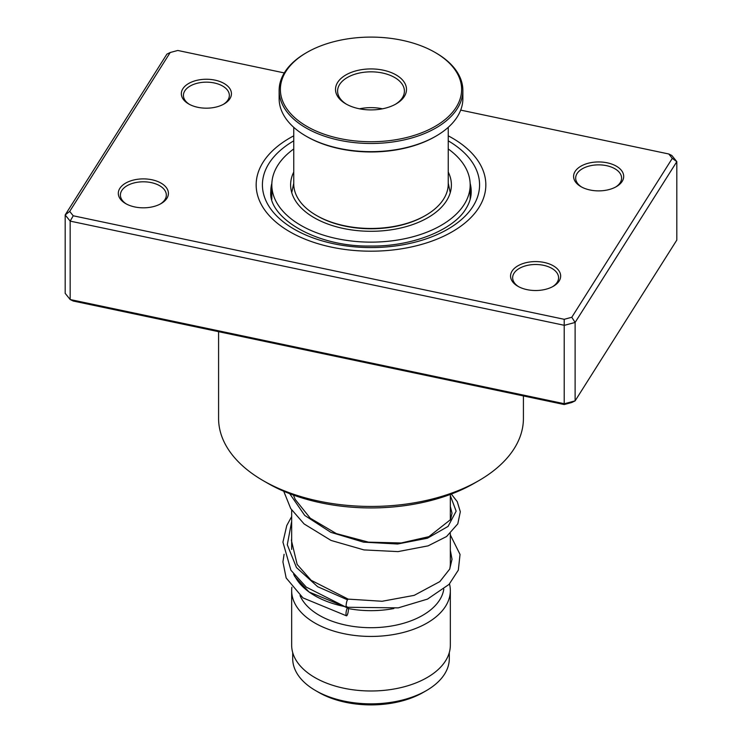<?xml version="1.0" encoding="UTF-8"?>
<svg xmlns="http://www.w3.org/2000/svg" width="742" height="742" viewBox="0 0 742 742"><rect width="100%" height="100%" fill="white"/><g stroke="black" fill="none" stroke-linecap="round" stroke-linejoin="round"><path stroke-width="1.11" d="M449.3 652.589L449.3 658.646A78.3 45.206 180 0 1 426.362 690.607L423.265 692.397A73.912 42.674 180 0 1 318.735 692.397L315.638 690.607A78.3 45.206 180 0 1 292.7 658.646L292.7 652.589M426.362 690.607A78.3 45.206 180 0 1 315.638 690.607L318.735 692.397M450.338 533.442L450.338 563.345A79.338 45.809 180 0 1 449.717 569.105M343.667 606.353A79.338 45.809 180 0 1 314.896 595.743L314.896 595.743A79.338 45.809 180 0 1 294.286 575.031M393.844 608.542A73.078 42.192 180 0 1 348.36 608.579M317.103 597.013L314.896 595.743L317.103 597.013M443.799 589.185A73.078 42.192 180 0 1 395.996 625.154A73.078 42.192 180 0 1 319.329 615.341A73.078 42.192 180 0 1 300.028 595.566M449.494 583.935A79.338 45.809 180 0 1 450.338 590.623A79.338 45.809 180 0 1 401.366 632.945A79.338 45.809 180 0 1 314.896 623.02A79.338 45.809 180 0 1 291.662 590.623A79.338 45.809 180 0 1 291.875 587.247M450.338 590.623L450.338 645.178A79.338 45.809 180 0 1 401.366 687.5A79.338 45.809 180 0 1 314.896 677.567A79.338 45.809 180 0 1 291.662 645.178L291.662 590.623M229.918 98.677A25.052 14.469 180 0 1 224.103 103.945A25.052 14.469 180 0 1 188.672 103.945A25.052 14.469 180 0 1 182.857 88.752A25.052 14.469 180 0 1 214.985 80.127A25.052 14.469 180 0 1 229.918 98.677M223.333 104.372A22.965 13.263 0 0 0 227.961 99.966A22.965 13.263 0 0 0 229.352 95.421A22.965 13.263 0 0 0 210.385 82.362A22.965 13.263 0 0 0 184.814 90.867A22.965 13.263 0 0 0 183.422 95.421A22.965 13.263 0 0 0 189.442 104.372M622.176 181.373A25.052 14.469 180 0 1 616.352 186.641A25.052 14.469 180 0 1 580.921 186.641A25.052 14.469 180 0 1 575.106 171.448A25.052 14.469 180 0 1 607.234 162.823A25.052 14.469 180 0 1 622.176 181.373M615.582 187.067A22.965 13.263 0 0 0 620.21 182.662A22.965 13.263 0 0 0 621.601 178.117A22.965 13.263 0 0 0 602.634 165.058A22.965 13.263 0 0 0 577.063 173.572A22.965 13.263 0 0 0 575.671 178.117A22.965 13.263 0 0 0 581.691 187.067M559.143 281.014A25.052 14.469 180 0 1 553.328 286.282A25.052 14.469 180 0 1 517.897 286.282A25.052 14.469 180 0 1 512.082 271.09A25.052 14.469 180 0 1 544.211 262.464A25.052 14.469 180 0 1 559.143 281.014M552.558 286.709A22.965 13.263 0 0 0 557.186 282.312A22.965 13.263 0 0 0 558.578 277.758A22.965 13.263 0 0 0 539.61 264.699A22.965 13.263 0 0 0 514.039 273.214A22.965 13.263 0 0 0 512.648 277.758A22.965 13.263 0 0 0 518.667 286.709M166.894 198.318A25.052 14.469 180 0 1 161.079 203.586A25.052 14.469 180 0 1 125.648 203.586A25.052 14.469 180 0 1 119.824 188.394A25.052 14.469 180 0 1 151.952 179.768A25.052 14.469 180 0 1 166.894 198.318M160.309 204.013A22.965 13.263 0 0 0 164.937 199.607A22.965 13.263 0 0 0 166.329 195.063A22.965 13.263 0 0 0 147.361 182.003A22.965 13.263 0 0 0 121.79 190.518A22.965 13.263 0 0 0 120.399 195.063A22.965 13.263 0 0 0 126.418 204.013M218.584 331.674L218.584 418.442A152.416 88.001 0 0 0 263.225 480.668A152.416 88.001 0 0 0 478.776 480.668A152.416 88.001 0 0 0 514.169 448.622A152.416 88.001 0 0 0 523.416 418.442L523.416 395.94M478.868 207.63A114.834 66.298 180 0 1 351.003 250.175A114.834 66.298 180 0 1 256.166 184.888A114.834 66.298 180 0 1 263.132 162.146A114.834 66.298 180 0 1 293.749 135.832A114.834 66.298 180 0 0 263.132 162.146A114.834 66.298 180 0 0 256.166 184.888A114.834 66.298 180 0 0 351.003 250.175A114.834 66.298 180 0 0 478.868 207.63A114.834 66.298 180 0 0 485.834 184.888A114.834 66.298 180 0 1 478.868 207.63M69.702 211.414L65.185 214.939L65.185 293.359L70.165 299.536L564.402 403.741L575.115 400.865L571.785 402.507L564.208 404.538L73.226 301.029L70.165 299.536L70.165 221.116L65.185 214.939L166.885 54.147L170.215 52.506L69.702 211.414L73.226 215.783L564.208 319.301L571.785 317.27L672.298 158.352L668.774 153.984L460.689 110.113M571.785 317.27L575.115 322.445L575.115 400.865L676.815 240.074L676.815 161.654L575.115 322.445L564.402 325.321L70.165 221.116L73.226 215.783M564.208 404.538L564.208 319.301M668.774 153.984L671.835 155.468L676.815 161.654L672.298 158.352M284.288 72.92L177.792 50.465L170.215 52.506M448.251 135.832A114.834 66.298 180 0 1 485.834 184.888A114.834 66.298 180 0 0 448.251 135.832M478.776 480.668L474.351 483.218A146.155 84.384 180 0 1 267.649 483.218L263.225 480.668M346.876 606.539C345.327 610.471 346.199 601.382 347.516 599.833L348.193 599.128L311.139 580.3L297.162 564.458L291.421 540.491L291.662 538.525M347.191 615.118A4.174 0.983 99.9 0 0 348.341 610.61A4.174 0.983 99.9 0 0 347.924 607.605A4.174 0.983 99.9 0 0 347.191 608.301A4.174 0.983 99.9 0 0 346.05 612.818A4.174 0.983 99.9 0 0 346.468 615.823A4.174 0.983 99.9 0 0 347.191 615.118M450.338 534.945L460.04 554.441L458.333 570.106L449.049 584.399L427.503 599.1L398.204 607.874L346.217 607.262L306.316 587.145L290.929 570.264L282.934 542.124L286.774 525.531L291.662 516.562M293.749 172.061A80.386 46.412 0 0 0 290.614 184.888A80.386 46.412 0 0 0 356.318 230.512A80.386 46.412 0 0 0 446.025 201.555A80.386 46.412 0 0 0 451.386 184.888A80.386 46.412 0 0 0 448.251 172.061M293.749 148.975A99.178 57.255 0 0 0 278.445 164.325A99.178 57.255 0 0 0 271.822 184.888A99.178 57.255 0 0 0 352.886 241.178A99.178 57.255 0 0 0 463.555 205.451A99.178 57.255 0 0 0 470.178 184.888A99.178 57.255 0 0 0 448.251 148.975M293.749 127.327L293.749 183.858A77.251 44.603 0 0 0 293.897 186.669A77.251 44.603 0 0 0 316.37 215.403A77.251 44.603 0 0 0 425.63 215.403A77.251 44.603 0 0 0 448.251 183.858L448.251 127.327M461.441 86.118A90.617 52.32 0 0 0 435.072 52.422A90.617 52.32 0 0 0 306.928 52.422A90.617 52.32 0 0 0 280.559 92.713A90.617 52.32 0 0 0 376.704 141.629A90.617 52.32 0 0 0 461.441 86.118M435.072 52.422L435.962 52.932A91.869 53.044 180 0 1 462.683 87.102A91.869 53.044 180 0 1 462.869 90.441A91.869 53.044 180 0 1 373.894 143.456A91.869 53.044 180 0 1 279.317 93.78A91.869 53.044 180 0 1 279.131 90.441A91.869 53.044 180 0 1 306.038 52.932L306.928 52.422M279.131 90.441L279.131 98.621A91.869 53.044 0 0 0 279.317 101.96A91.869 53.044 0 0 0 306.038 136.129A91.869 53.044 0 0 0 435.962 136.129A91.869 53.044 0 0 0 462.869 98.621L462.869 90.441M406.421 88.122A35.495 20.488 180 0 1 396.098 103.908A35.495 20.488 180 0 1 345.902 103.908A35.495 20.488 180 0 1 335.579 90.709A35.495 20.488 180 0 1 368.765 68.969A35.495 20.488 180 0 1 406.421 88.122M395.338 104.334A33.409 19.283 0 0 0 404.409 91.118A33.409 19.283 0 0 0 404.344 89.903A33.409 19.283 0 0 0 369.952 71.844A33.409 19.283 0 0 0 337.591 91.118A33.409 19.283 0 0 0 337.656 92.333A33.409 19.283 0 0 0 346.662 104.334M425.63 215.403L424.739 215.913A75.999 43.88 180 0 1 317.261 215.913L316.37 215.403M435.962 136.129L435.072 136.639A90.617 52.32 180 0 1 306.928 136.639L306.038 136.129M382.473 108.805A33.409 19.283 0 0 0 359.527 108.805M271.869 183.209A100.216 57.857 0 0 0 270.784 191.705C268.122 217.239 315.313 247.049 370.49 246.038C412.923 246.696 453.742 229.584 465.93 208.743C469.491 203.011 471.253 197.335 471.216 191.705A100.216 57.857 0 0 0 470.131 183.209M448.251 140.841A108.573 62.68 180 0 1 472.988 206.387A108.573 62.68 180 0 1 333.761 243.766A108.573 62.68 180 0 1 269.012 163.379A108.573 62.68 180 0 1 293.749 140.841M347.516 599.833L317.65 586.699L296.448 567.519L287.293 544.758L291.662 521.441M450.338 495.647L456.144 511.164L448.066 526.412L427.42 538.219L397.61 544.007L363.534 542.152L330.784 532.311L304.749 515.449L289.705 493.68M450.255 192.642L448.251 183.163M450.338 494.422L450.338 520.086M291.662 510.014L291.662 549.414M293.749 183.163L291.745 192.642M450.338 506.489L452.017 513.223L450.57 519.604L428.857 536.67L401.144 542.977L368.449 542.142L336.33 533.591L310.239 518.194L295.205 499.422L293.405 495.062M348.165 599.119L382.111 601.27L414.184 595.362L439.839 581.607L449.726 569.068L452.017 559.273L450.338 550.332M293.591 574.122L294.741 576.506L309.052 592.005L345.763 607.104M346.885 607.364L347.924 607.605M284.093 554.283L282.925 561.898L286.162 577.972L302.977 597.904L346.468 615.823M451.322 494.051L457.248 501.666L460.318 511.739L457.786 523.861L446.563 536.531L428.125 545.852L398.009 551.612L363.96 549.915L331.043 540.436L304.118 523.954L290.734 508.585L283.741 491.25M470.178 184.888L470.178 199.32M271.822 184.888L271.822 199.32M470.836 196.352A10.444 10.444 0 0 0 470.178 193.838"/></g></svg>
